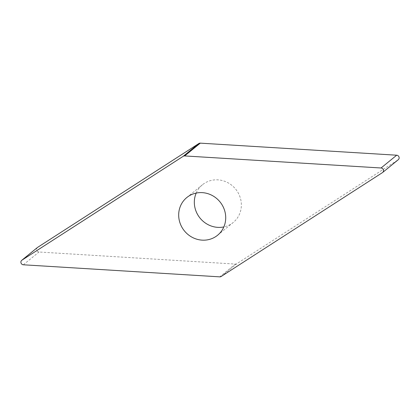 <?xml version="1.0" encoding="UTF-8"?>
<svg xmlns="http://www.w3.org/2000/svg" width="420" height="420" viewBox="0 0 420 420"><rect width="100%" height="100%" fill="white"/><g stroke="black" fill="none" stroke-linecap="round" stroke-linejoin="round"><path stroke-width="0.32" stroke-dasharray="2.1 1.58" d="M37.385 247.538A2.557 2.41 -129.2 0 0 38.992 252.005L235.394 264.075A2.557 2.41 -129.2 0 0 236.812 263.713L398.092 159.836A2.557 2.41 -129.2 0 0 398.302 159.684M196.192 193.074A24.339 22.953 50.8 0 1 202.445 184.763A24.339 22.953 50.8 0 1 240.298 197.846A24.339 22.953 50.8 0 1 233.242 222.458A24.339 22.953 50.8 0 1 223.85 226.926M235.394 264.075L219.755 276.854M221.172 276.491L236.812 263.713M398.092 159.836L382.452 172.615M23.347 264.789L38.992 252.005M217.597 235.237L233.242 222.458M186.8 197.542L202.445 184.763"/><path stroke-width="0.63" d="M382.452 172.615L221.172 276.491A2.557 2.41 50.8 0 1 219.755 276.854L23.347 264.789A2.557 2.41 50.8 0 1 21.95 260.164L183.23 156.287A2.557 2.41 50.8 0 1 184.648 155.925L381.05 167.995A2.557 2.41 50.8 0 1 382.452 172.615A2.557 2.41 -129.2 0 0 381.05 167.995L184.648 155.925A2.557 2.41 -129.2 0 0 183.23 156.287L21.95 260.164A2.557 2.41 -129.2 0 0 23.347 264.789L219.755 276.854A2.557 2.41 -129.2 0 0 221.172 276.491L382.452 172.615M224.653 210.625A24.339 22.953 -129.2 0 0 186.8 197.542A24.339 22.953 -129.2 0 0 179.744 222.154A24.339 22.953 -129.2 0 0 217.597 235.237A24.339 22.953 -129.2 0 0 224.653 210.625M382.657 172.463L398.302 159.684A2.557 2.41 -129.2 0 0 396.695 155.211L200.287 143.147A2.557 2.41 -129.2 0 0 198.87 143.509L37.59 247.385A2.557 2.41 -129.2 0 0 37.385 247.538L21.74 260.316M223.85 226.926A24.339 22.953 50.8 0 1 195.389 209.375A24.339 22.953 50.8 0 1 196.192 193.074M381.05 167.995L396.695 155.211M200.287 143.147L184.648 155.925M183.23 156.287L198.87 143.509M37.59 247.385L21.95 260.164"/></g></svg>
